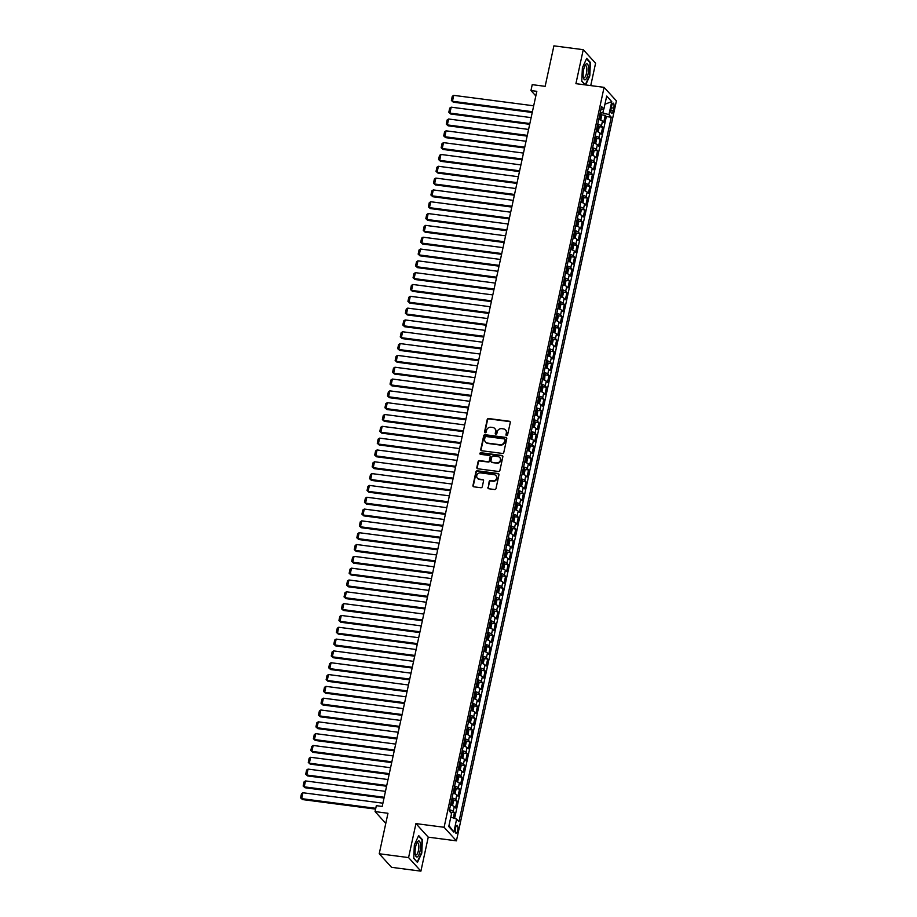 <?xml version="1.0" encoding="UTF-8"?>
<svg xmlns="http://www.w3.org/2000/svg" width="917" height="917" viewBox="0 0 917 917"><rect width="100%" height="100%" fill="white"/><g stroke="black" fill="none" stroke-linecap="round" stroke-linejoin="round"><path stroke-width="1.38" d="M506.608 435.586A0.86 0.791 -42.3 0 0 507.594 434.876L510.265 422.554A1.226 1.123 -42.3 0 0 509.359 421.247L488.612 418.53A1.226 1.123 -42.3 0 0 487.214 419.539L484.543 431.873A0.86 0.791 -42.3 0 0 485.173 432.79A0.86 0.791 -42.3 0 0 486.159 432.079L486.503 430.486A3.92 3.599 -42.3 0 1 490.996 427.253L492.727 427.482A3.92 3.599 -42.3 0 1 495.604 431.678L495.26 433.271A0.86 0.791 -42.3 0 0 495.891 434.188A0.86 0.791 -42.3 0 0 496.876 433.477L497.22 431.884A3.92 3.599 -42.3 0 1 501.714 428.652L503.444 428.881A3.92 3.599 -42.3 0 1 506.333 433.076L505.978 434.669A0.86 0.791 -42.3 0 0 506.608 435.586M457.64 830.47A3.989 1.249 97.4 0 0 457.09 825.346A3.989 1.249 97.4 0 0 455.508 828.131A3.989 1.249 97.4 0 0 456.058 833.255A3.989 1.249 97.4 0 0 457.64 830.47M487.878 487.454A1.226 1.123 -42.3 0 0 488.772 488.761L494.595 489.518A1.226 1.123 -42.3 0 0 496.005 488.509L498.963 474.823A1.226 1.123 -42.3 0 0 498.057 473.504L477.31 470.799A1.226 1.123 -42.3 0 0 475.912 471.808L472.954 485.506A1.226 1.123 -42.3 0 0 473.848 486.812L480.886 487.729A1.226 1.123 -42.3 0 0 482.285 486.721L483.557 480.863A1.226 1.123 -42.3 0 0 482.651 479.545L479.167 479.098A3.278 3.003 -42.3 0 1 477.138 474.605A3.278 3.003 -42.3 0 1 480.508 472.885L494.16 474.674A3.278 3.003 -42.3 0 1 496.189 479.167A3.278 3.003 -42.3 0 1 492.819 480.875L490.549 480.577A1.226 1.123 -42.3 0 0 489.139 481.585L488.211 487.821A1.226 1.123 -42.3 0 0 488.314 488.589M590.743 85.602L595.58 63.25L583.258 49.678L553.902 45.85L545.145 86.336L532.227 84.651L530.954 90.554L536.823 91.322L382.206 806.444L376.337 805.676L375.064 811.579L385.782 823.397M408.581 857.59L420.903 871.15L428.25 837.164L415.928 823.604L408.581 857.59L379.225 853.75L387.971 813.276L375.064 811.579M415.928 823.604L444.103 827.283L604.085 87.344L616.407 100.904L456.425 840.843L444.103 827.283M583.258 49.678L575.91 83.665L604.085 87.344M502.401 453.434A1.226 1.123 -42.3 0 0 503.8 452.425L506.757 438.739A1.226 1.123 -42.3 0 0 505.863 437.432L485.116 434.715A1.226 1.123 -42.3 0 0 483.706 435.724L480.749 449.422A1.226 1.123 -42.3 0 0 481.654 450.728L502.401 453.434M502.86 456.781L499.903 470.467A1.226 1.123 -42.3 0 1 498.493 471.476L477.757 468.77A1.226 1.123 -42.3 0 1 476.851 467.464L478.112 461.606A1.226 1.123 -42.3 0 1 479.522 460.586L487.936 461.687A1.226 1.123 -42.3 0 0 489.334 460.678L490.182 456.792A1.226 1.123 -42.3 0 0 489.277 455.485L480.519 454.339A0.86 0.791 -42.3 0 1 479.981 453.158A0.86 0.791 -42.3 0 1 480.863 452.711L501.954 455.462A1.226 1.123 -42.3 0 1 502.86 456.781M420.903 871.15L391.548 867.322L379.225 853.75M453.319 817.975L454.454 812.726L450.648 812.221M449.502 809.745A4.986 1.215 12.2 0 1 453.239 811.385L454.259 806.662L455.474 807.992L457.01 800.908L453.204 800.403M452.058 797.928A4.986 1.215 12.2 0 1 455.795 799.567L456.815 794.833L458.03 796.174L459.566 789.078L455.76 788.586M454.614 786.11A4.986 1.215 12.2 0 1 458.34 787.749L459.371 783.015L460.586 784.356L462.111 777.261L458.317 776.768M457.17 774.292A4.986 1.215 12.2 0 1 460.896 775.92L461.927 771.197L463.142 772.538L464.667 765.443L460.873 764.95M459.726 762.474A4.986 1.215 12.2 0 1 463.452 764.102L464.483 759.379L465.698 760.709L467.223 753.625L463.429 753.121M462.283 750.645A4.986 1.215 12.2 0 1 466.008 752.284L467.04 747.561L468.255 748.891L469.779 741.807L465.985 741.303M464.839 738.827A4.986 1.215 12.2 0 1 468.564 740.466L469.584 735.732L470.811 737.073L472.335 729.978L468.541 729.485M467.395 727.009A4.986 1.215 12.2 0 1 471.12 728.648L472.14 723.914L473.355 725.255L474.891 718.16L471.097 717.667M469.951 715.191A4.986 1.215 12.2 0 1 473.676 716.819L474.697 712.096L475.912 713.437L477.448 706.342L473.653 705.849M472.507 703.373A4.986 1.215 12.2 0 1 476.232 705.001L477.253 700.279L478.468 701.608L480.004 694.524L476.21 694.02M475.063 691.544A4.986 1.215 12.2 0 1 478.789 693.183L479.809 688.461L481.024 689.79L482.56 682.707L478.754 682.202M477.619 679.726A4.986 1.215 12.2 0 1 481.345 681.365L482.365 676.631L483.58 677.972L485.116 670.877L481.31 670.384M480.176 667.908A4.986 1.215 12.2 0 1 483.901 669.548L484.921 664.814L486.136 666.155L487.672 659.059L483.867 658.566M482.732 656.091A4.986 1.215 12.2 0 1 486.457 657.718L487.477 652.996L488.692 654.337L490.228 647.242L486.423 646.749M485.288 644.273A4.986 1.215 12.2 0 1 489.013 645.9L490.033 641.178L491.248 642.508L492.784 635.424L488.979 634.919M487.844 632.443A4.986 1.215 12.2 0 1 491.569 634.083L492.589 629.36L493.805 630.69L495.34 623.606L491.535 623.101M490.4 620.626A4.986 1.215 12.2 0 1 494.125 622.265L495.146 617.531L496.361 618.872L497.897 611.777L494.091 611.284M492.956 608.808A4.986 1.215 12.2 0 1 496.682 610.447L497.702 605.713L498.917 607.054L500.453 599.959L496.647 599.466M495.501 596.99A4.986 1.215 12.2 0 1 499.238 598.618L500.258 593.895L501.473 595.236L503.009 588.141L499.203 587.648M498.057 585.172A4.986 1.215 12.2 0 1 501.794 586.8L502.814 582.077L504.029 583.407L505.565 576.323L501.759 575.819M500.613 573.343A4.986 1.215 12.2 0 1 504.35 574.982L505.37 570.259L506.585 571.589L508.121 564.505L504.316 564.001M503.169 561.525A4.986 1.215 12.2 0 1 506.906 563.164L507.926 558.43L509.141 559.771L510.677 552.676L506.872 552.183M505.726 549.707A4.986 1.215 12.2 0 1 509.462 551.346L510.482 546.612L511.697 547.953L513.233 540.858L509.428 540.365M508.282 537.889A4.986 1.215 12.2 0 1 512.007 539.517L513.039 534.794L514.254 536.136L515.778 529.04L511.984 528.547M510.838 526.071A4.986 1.215 12.2 0 1 514.563 527.699L515.595 522.977L516.81 524.306L518.334 517.222L514.54 516.718M513.394 514.242A4.986 1.215 12.2 0 1 517.119 515.881L518.151 511.159L519.366 512.488L520.89 505.405L517.096 504.9M515.95 502.424A4.986 1.215 12.2 0 1 519.675 504.063L520.707 499.329L521.922 500.671L523.447 493.575L519.652 493.082M518.506 490.606A4.986 1.215 12.2 0 1 522.231 492.246L523.252 487.512L524.478 488.853L526.003 481.757L522.209 481.265M521.062 478.789A4.986 1.215 12.2 0 1 524.788 480.416L525.808 475.694L527.023 477.035L528.559 469.94L524.765 469.447M523.618 466.971A4.986 1.215 12.2 0 1 527.344 468.598L528.364 463.876L529.579 465.206L531.115 458.122L527.321 457.617M526.175 455.141A4.986 1.215 12.2 0 1 529.9 456.781L530.92 452.058L532.135 453.388L533.671 446.304L529.877 445.8M528.731 443.324A4.986 1.215 12.2 0 1 532.456 444.963L533.476 440.229L534.691 441.57L536.227 434.475L532.422 433.982M531.287 431.506A4.986 1.215 12.2 0 1 535.012 433.145L536.032 428.411L537.247 429.752L538.783 422.657L534.978 422.164M533.843 419.688A4.986 1.215 12.2 0 1 537.568 421.316L538.588 416.593L539.804 417.934L541.339 410.839L537.534 410.346M536.399 407.87A4.986 1.215 12.2 0 1 540.124 409.498L541.145 404.775L542.36 406.105L543.896 399.021L540.09 398.517M538.955 396.041A4.986 1.215 12.2 0 1 542.681 397.68L543.701 392.957L544.916 394.287L546.452 387.203L542.646 386.699M541.511 384.223A4.986 1.215 12.2 0 1 545.237 385.862L546.257 381.128L547.472 382.469L549.008 375.374L545.202 374.881M544.068 372.405A4.986 1.215 12.2 0 1 547.793 374.044L548.813 369.31L550.028 370.651L551.564 363.556L547.758 363.063M546.624 360.587A4.986 1.215 12.2 0 1 550.349 362.215L551.369 357.492L552.584 358.834L554.12 351.738L550.315 351.245M549.168 348.769A4.986 1.215 12.2 0 1 552.905 350.397L553.925 345.675L555.14 347.004L556.676 339.92L552.871 339.416M551.725 336.94A4.986 1.215 12.2 0 1 555.461 338.579L556.481 333.857L557.696 335.186L559.232 328.103L555.427 327.598M554.281 325.122A4.986 1.215 12.2 0 1 558.017 326.761L559.038 322.027L560.253 323.369L561.789 316.273L557.983 315.78M556.837 313.305A4.986 1.215 12.2 0 1 560.574 314.944L561.594 310.21L562.809 311.551L564.345 304.455L560.539 303.963M559.393 301.487A4.986 1.215 12.2 0 1 563.13 303.114L564.15 298.392L565.365 299.733L566.901 292.638L563.095 292.145M561.949 289.669A4.986 1.215 12.2 0 1 565.686 291.297L566.706 286.574L567.921 287.915L569.446 280.82L565.651 280.315M564.505 277.84A4.986 1.215 12.2 0 1 568.231 279.479L569.262 274.756L570.477 276.086L572.002 269.002L568.208 268.498M567.061 266.022A4.986 1.215 12.2 0 1 570.787 267.661L571.818 262.927L573.033 264.268L574.558 257.173L570.764 256.68M569.617 254.204A4.986 1.215 12.2 0 1 573.343 255.843L574.374 251.109L575.589 252.45L577.114 245.355L573.32 244.862M572.174 242.386A4.986 1.215 12.2 0 1 575.899 244.014L576.919 239.291L578.146 240.632L579.67 233.537L575.876 233.044M574.73 230.568A4.986 1.215 12.2 0 1 578.455 232.196L579.475 227.473L580.69 228.814L582.226 221.719L578.432 221.215M577.286 218.739A4.986 1.215 12.2 0 1 581.011 220.378L582.031 215.655L583.246 216.985L584.782 209.901L580.988 209.397M579.842 206.921A4.986 1.215 12.2 0 1 583.567 208.56L584.587 203.826L585.803 205.167L587.338 198.072L583.544 197.579M582.398 195.103A4.986 1.215 12.2 0 1 586.123 196.742L587.144 192.008L588.359 193.349L589.895 186.254L586.089 185.761M584.954 183.285A4.986 1.215 12.2 0 1 588.68 184.913L589.7 180.19L590.915 181.532L592.451 174.436L588.645 173.943M587.51 171.468A4.986 1.215 12.2 0 1 591.236 173.095L592.256 168.373L593.471 169.714L595.007 162.618L591.201 162.114M590.067 159.638A4.986 1.215 12.2 0 1 593.792 161.277L594.812 156.555L596.027 157.884L597.563 150.801L593.758 150.296M592.623 147.82A4.986 1.215 12.2 0 1 596.348 149.46L597.368 144.726L598.583 146.067L600.119 138.971L596.314 138.478M595.179 136.003A4.986 1.215 12.2 0 1 598.904 137.642L599.924 132.908L601.139 134.249L602.675 127.154L601.46 125.812A4.986 1.215 -167.8 0 0 597.735 124.185M598.87 126.661L602.675 127.154M611.719 105.833L611.158 108.435A3.863 1.215 97.4 0 0 611.685 113.41A3.863 1.215 97.4 0 0 613.221 110.705L613.782 108.114A3.863 1.215 97.4 0 0 613.244 103.14A3.863 1.215 97.4 0 0 611.719 105.833M450.797 817.104L456.632 819.122L458.958 821.689L611.272 117.204L608.945 114.636L600.314 112.218M456.632 819.122L453.823 832.12L448.757 826.549L451.565 813.551L449.238 810.983L601.552 106.51L603.879 109.066L606.699 96.067L611.754 101.638L608.945 114.636M454.603 818.423L606.343 116.562L605.231 115.336L603.695 122.431L602.48 121.09A4.986 1.215 -167.8 0 0 598.755 119.451M598.904 137.642L600.119 138.971M596.348 149.46L597.563 150.801M593.792 161.277L595.007 162.618M591.236 173.095L592.451 174.436M588.68 184.913L589.895 186.254M586.123 196.742L587.338 198.072M583.567 208.56L584.782 209.901M581.011 220.378L582.226 221.719M578.455 232.196L579.67 233.537M575.899 244.014L577.114 245.355M573.343 255.843L574.558 257.173M570.787 267.661L572.002 269.002M568.231 279.479L569.446 280.82M565.686 291.297L566.901 292.638M563.13 303.114L564.345 304.455M560.574 314.944L561.789 316.273M558.017 326.761L559.232 328.103M555.461 338.579L556.676 339.92M552.905 350.397L554.12 351.738M550.349 362.215L551.564 363.556M547.793 374.044L549.008 375.374M545.237 385.862L546.452 387.203M542.681 397.68L543.896 399.021M540.124 409.498L541.339 410.839M537.568 421.316L538.783 422.657M535.012 433.145L536.227 434.475M532.456 444.963L533.671 446.304M529.9 456.781L531.115 458.122M527.344 468.598L528.559 469.94M524.788 480.416L526.003 481.757M522.231 492.246L523.447 493.575M519.675 504.063L520.89 505.405M517.119 515.881L518.334 517.222M514.563 527.699L515.778 529.04M512.007 539.517L513.233 540.858M509.462 551.346L510.677 552.676M506.906 563.164L508.121 564.505M504.35 574.982L505.565 576.323M501.794 586.8L503.009 588.141M499.238 598.618L500.453 599.959M496.682 610.447L497.897 611.777M494.125 622.265L495.34 623.606M491.569 634.083L492.784 635.424M489.013 645.9L490.228 647.242M486.457 657.718L487.672 659.059M483.901 669.548L485.116 670.877M481.345 681.365L482.56 682.707M478.789 693.183L480.004 694.524M476.232 705.001L477.448 706.342M473.676 716.819L474.891 718.16M471.12 728.648L472.335 729.978M468.564 740.466L469.779 741.807M466.008 752.284L467.223 753.625M463.452 764.102L464.667 765.443M460.896 775.92L462.111 777.261M458.34 787.749L459.566 789.078M455.795 799.567L457.01 800.908M453.239 811.385L454.454 812.726M602.916 112.562L603.661 109.123M428.25 837.164L456.425 840.843M530.954 90.554L535.826 95.93M601.426 114.843L605.231 115.336M606.343 116.562L611.272 117.204M600.83 109.845L603.879 109.066M599.924 132.908A4.986 1.215 -167.8 0 0 596.199 131.28M597.368 144.726A4.986 1.215 -167.8 0 0 593.643 143.098M594.812 156.555A4.986 1.215 -167.8 0 0 591.087 154.916M592.256 168.373A4.986 1.215 -167.8 0 0 588.531 166.734M589.7 180.19A4.986 1.215 -167.8 0 0 585.974 178.551M587.144 192.008A4.986 1.215 -167.8 0 0 583.418 190.381M584.587 203.826A4.986 1.215 -167.8 0 0 580.862 202.198M582.031 215.655A4.986 1.215 -167.8 0 0 578.306 214.016M579.475 227.473A4.986 1.215 -167.8 0 0 575.75 225.834M576.919 239.291A4.986 1.215 -167.8 0 0 573.194 237.652M574.374 251.109A4.986 1.215 -167.8 0 0 570.638 249.481M571.818 262.927A4.986 1.215 -167.8 0 0 568.082 261.299M569.262 274.756A4.986 1.215 -167.8 0 0 565.525 273.117M566.706 286.574A4.986 1.215 -167.8 0 0 562.969 284.935M564.15 298.392A4.986 1.215 -167.8 0 0 560.413 296.753M561.594 310.21A4.986 1.215 -167.8 0 0 557.868 308.582M559.038 322.027A4.986 1.215 -167.8 0 0 555.312 320.4M556.481 333.857A4.986 1.215 -167.8 0 0 552.756 332.218M553.925 345.675A4.986 1.215 -167.8 0 0 550.2 344.035M551.369 357.492A4.986 1.215 -167.8 0 0 547.644 355.853M548.813 369.31A4.986 1.215 -167.8 0 0 545.088 367.683M546.257 381.128A4.986 1.215 -167.8 0 0 542.532 379.5M543.701 392.957A4.986 1.215 -167.8 0 0 539.975 391.318M541.145 404.775A4.986 1.215 -167.8 0 0 537.419 403.136M538.588 416.593A4.986 1.215 -167.8 0 0 534.863 414.954M536.032 428.411A4.986 1.215 -167.8 0 0 532.307 426.783M533.476 440.229A4.986 1.215 -167.8 0 0 529.751 438.601M530.92 452.058A4.986 1.215 -167.8 0 0 527.195 450.419M528.364 463.876A4.986 1.215 -167.8 0 0 524.639 462.237M525.808 475.694A4.986 1.215 -167.8 0 0 522.082 474.055M523.252 487.512A4.986 1.215 -167.8 0 0 519.526 485.884M520.707 499.329A4.986 1.215 -167.8 0 0 516.97 497.702M518.151 511.159A4.986 1.215 -167.8 0 0 514.414 509.52M515.595 522.977A4.986 1.215 -167.8 0 0 511.858 521.337M513.039 534.794A4.986 1.215 -167.8 0 0 509.302 533.155M510.482 546.612A4.986 1.215 -167.8 0 0 506.746 544.973M507.926 558.43A4.986 1.215 -167.8 0 0 504.201 556.802M505.37 570.259A4.986 1.215 -167.8 0 0 501.645 568.62M502.814 582.077A4.986 1.215 -167.8 0 0 499.089 580.438M500.258 593.895A4.986 1.215 -167.8 0 0 496.533 592.256M497.702 605.713A4.986 1.215 -167.8 0 0 493.976 604.074M495.146 617.531A4.986 1.215 -167.8 0 0 491.42 615.903M492.589 629.36A4.986 1.215 -167.8 0 0 488.864 627.721M490.033 641.178A4.986 1.215 -167.8 0 0 486.308 639.539M487.477 652.996A4.986 1.215 -167.8 0 0 483.752 651.357M484.921 664.814A4.986 1.215 -167.8 0 0 481.196 663.174M482.365 676.631A4.986 1.215 -167.8 0 0 478.64 675.004M479.809 688.461A4.986 1.215 -167.8 0 0 476.083 686.822M477.253 700.279A4.986 1.215 -167.8 0 0 473.527 698.639M474.697 712.096A4.986 1.215 -167.8 0 0 470.971 710.457M472.14 723.914A4.986 1.215 -167.8 0 0 468.415 722.275M469.584 735.732A4.986 1.215 -167.8 0 0 465.859 734.104M467.04 747.561A4.986 1.215 -167.8 0 0 463.303 745.922M464.483 759.379A4.986 1.215 -167.8 0 0 460.747 757.74M461.927 771.197A4.986 1.215 -167.8 0 0 458.191 769.558M459.371 783.015A4.986 1.215 -167.8 0 0 455.634 781.376M456.815 794.833A4.986 1.215 -167.8 0 0 453.078 793.205M454.259 806.662A4.986 1.215 -167.8 0 0 450.534 805.023M604.933 104.206L611.754 101.638M453.823 832.12L448.975 825.541M585.642 84.937L589.803 75.916L590.41 62.471L586.708 58.379L582.387 67.743L581.768 81.189L585.103 84.868M417.453 862.45L421.774 853.085L422.382 839.64L418.668 835.559L414.346 844.924L413.739 858.369L417.453 862.45M589.723 62.379L590.41 62.471M421.694 839.548L422.382 839.64M506.356 435.506A0.86 0.791 -42.3 0 1 506.31 435.036L506.665 433.443A3.92 3.599 -42.3 0 0 505.703 430.153M494.974 428.743A3.92 3.599 -42.3 0 1 495.937 432.045L495.593 433.638A0.86 0.791 -42.3 0 0 495.638 434.108M510.161 421.786A1.226 1.123 -42.3 0 0 509.692 421.602L488.944 418.897A1.226 1.123 -42.3 0 0 487.546 419.906L484.875 432.239A0.86 0.791 -42.3 0 0 484.921 432.709M506.654 437.971A1.226 1.123 -42.3 0 0 506.195 437.787L485.448 435.082A1.226 1.123 -42.3 0 0 484.038 436.091L481.081 449.788A1.226 1.123 -42.3 0 0 481.184 450.556M504.877 439.805A0.86 0.791 -42.3 0 0 504.247 438.888L486.033 436.503A0.86 0.791 -42.3 0 0 485.047 437.214L484.68 438.899A3.92 3.599 -42.3 0 0 487.569 443.094L500.017 444.711A3.92 3.599 -42.3 0 0 504.51 441.49L505.21 440.171A0.86 0.791 -42.3 0 0 504.831 439.335M485.643 442.189A3.92 3.599 -42.3 0 0 487.901 443.461L487.569 443.094M505.21 440.171L504.843 441.856A3.92 3.599 -42.3 0 1 500.35 445.077L487.901 443.461M490.079 456.024A1.226 1.123 -42.3 0 1 490.515 457.159L489.667 461.045A1.226 1.123 -42.3 0 1 488.268 462.053L479.855 460.953A1.226 1.123 -42.3 0 0 478.445 461.962L477.184 467.83A1.226 1.123 -42.3 0 0 477.287 468.598M502.757 456.013A1.226 1.123 -42.3 0 0 502.298 455.829L481.196 453.078A0.86 0.791 -42.3 0 0 480.256 454.259M496.67 462.833A3.278 3.003 -42.3 0 0 499.754 457.526A3.278 3.003 -42.3 0 0 498.011 456.62L493.197 455.99A1.226 1.123 -42.3 0 0 491.787 456.998L490.95 460.896A1.226 1.123 -42.3 0 0 491.856 462.202L497.003 463.2A3.278 3.003 -42.3 0 0 499.914 457.709M491.386 462.03A1.226 1.123 -42.3 0 0 492.188 462.569L491.856 462.202M497.003 463.2L492.188 462.569M496.074 475.763A3.278 3.003 -42.3 0 1 493.151 481.242L490.882 480.944A1.226 1.123 -42.3 0 0 489.472 481.952L488.211 487.821M477.585 478.365A3.278 3.003 -42.3 0 0 479.499 479.465L479.167 479.098M483.454 480.095A1.226 1.123 -42.3 0 0 482.984 479.912L479.499 479.465M498.859 474.055A1.226 1.123 -42.3 0 0 498.389 473.871L477.642 471.166A1.226 1.123 -42.3 0 0 476.244 472.175L473.287 485.872A1.226 1.123 -42.3 0 0 473.39 486.64M601.254 113.995L599.993 119.818L600.887 119.416L601.644 115.863L601.243 113.949A3.301 0.802 -167.8 0 0 600.085 113.295M532.41 111.702L452.459 101.271L453.732 95.357L533.694 105.799M599.867 119.772A3.301 0.802 -167.8 0 0 598.801 119.21M453.285 102.188L451.37 100.457L453.285 102.188L532.25 112.493M599.294 116.963A3.301 0.802 12.2 0 1 600.05 117.319L600.36 115.909A3.301 0.802 -167.8 0 0 599.603 115.542M451.37 100.457L452.264 96.319L453.732 95.357M588.026 74.185A8.104 2.545 97.4 0 0 588.164 65.405A8.104 2.545 97.4 0 0 585.275 65.015A8.104 2.545 97.4 0 0 583.693 69.417A8.104 2.545 97.4 0 0 583.556 78.209A8.104 2.545 97.4 0 0 588.026 74.185M583.327 77.188A6.132 1.926 97.4 0 0 583.991 77.75A6.132 1.926 97.4 0 0 586.422 73.463A6.132 1.926 97.4 0 0 585.585 65.577A6.132 1.926 97.4 0 0 584.794 65.944M586.502 58.826L590.044 62.723L589.448 75.756L585.264 84.834L581.779 80.994M420.353 843.514A8.104 2.545 97.4 0 0 417.246 842.184A8.104 2.545 97.4 0 0 415.309 854.438A8.104 2.545 97.4 0 0 415.527 855.378A8.104 2.545 97.4 0 0 419.092 854.38A8.104 2.545 97.4 0 0 420.353 843.514M415.298 854.357A6.132 1.926 97.4 0 0 415.963 854.919A6.132 1.926 97.4 0 0 418.221 851.389A6.132 1.926 97.4 0 0 418.668 844.695A6.132 1.926 97.4 0 0 417.556 842.746A6.132 1.926 97.4 0 0 416.765 843.113M417.017 861.969L413.75 858.163M418.473 835.995L422.015 839.903L421.419 852.925L417.235 862.003M597.471 131.647L598.331 131.234L599.088 127.692L598.698 125.824A3.301 0.802 -167.8 0 0 597.529 125.125M529.854 123.531L449.903 113.089L451.175 107.174L531.138 117.617M597.311 131.589A3.301 0.802 -167.8 0 0 596.245 131.028M450.728 114.006L448.814 112.275L450.728 114.006L529.694 124.311M598.698 125.824L597.437 131.635M596.738 128.781A3.301 0.802 12.2 0 1 597.494 129.148L597.804 127.727A3.301 0.802 -167.8 0 0 597.047 127.36M448.814 112.275L449.708 108.137L451.175 107.174M596.142 137.642L594.881 143.453L595.775 143.052L596.543 139.51L596.13 137.596A3.301 0.802 -167.8 0 0 594.973 136.942M527.309 135.349L447.347 124.907L448.619 119.004L528.582 129.435M594.755 143.419A3.301 0.802 -167.8 0 0 593.7 142.846M448.172 125.824L446.258 124.093L448.172 125.824L527.137 136.129M594.182 140.599A3.301 0.802 12.2 0 1 594.938 140.966L595.248 139.544A3.301 0.802 -167.8 0 0 594.491 139.189M446.258 124.093L447.152 119.955L448.619 119.004M592.359 155.294L593.219 154.87L593.987 151.328L593.574 149.414A3.301 0.802 -167.8 0 0 592.416 148.76M524.753 147.167L444.791 136.725L446.063 130.822L526.026 141.252M592.199 155.237A3.301 0.802 -167.8 0 0 591.144 154.675M445.628 137.642L443.702 135.922L445.628 137.642L524.581 147.958M591.625 152.428A3.301 0.802 12.2 0 1 592.382 152.784L592.691 151.362A3.301 0.802 -167.8 0 0 591.935 151.007M443.702 135.922L444.596 131.784L446.063 130.822M589.803 167.112L590.663 166.699L591.431 163.146L591.018 161.232A3.301 0.802 -167.8 0 0 589.86 160.578M522.197 158.985L442.235 148.543L443.507 142.639L523.469 153.082M589.642 167.054A3.301 0.802 -167.8 0 0 588.588 166.493M443.071 149.46L441.146 147.74L443.071 149.46L522.025 159.776M589.069 164.246A3.301 0.802 12.2 0 1 589.826 164.601L590.135 163.18A3.301 0.802 -167.8 0 0 589.379 162.825M441.146 147.74L442.04 143.602L443.507 142.639M588.473 173.095L587.212 178.918L588.106 178.517L588.874 174.964L588.462 173.049A3.301 0.802 -167.8 0 0 587.304 172.396M519.641 170.803L439.679 160.372L440.951 154.457L520.913 164.9M587.086 178.872A3.301 0.802 -167.8 0 0 586.032 178.311M440.515 161.289L438.59 159.558L440.515 161.289L519.469 171.594M586.513 176.064A3.301 0.802 12.2 0 1 587.27 176.419L587.579 175.009A3.301 0.802 -167.8 0 0 586.823 174.643M438.59 159.558L439.484 155.42L440.951 154.457M584.702 190.747L585.55 190.335L586.318 186.793L585.906 184.867A3.301 0.802 -167.8 0 0 584.748 184.225M517.085 182.632L437.122 172.19L438.395 166.275L518.357 176.717M584.53 190.69A3.301 0.802 -167.8 0 0 583.476 190.128M437.959 173.107L436.033 171.376L437.959 173.107L516.913 183.411M583.957 187.882A3.301 0.802 12.2 0 1 584.714 188.249L585.023 186.827A3.301 0.802 -167.8 0 0 584.267 186.46M436.033 171.376L436.928 167.238L438.395 166.275M583.361 196.742L582.1 202.554L582.994 202.153L583.762 198.611L583.35 196.696A3.301 0.802 -167.8 0 0 582.192 196.043M514.529 194.45L434.566 184.008L435.85 178.093L515.801 188.535M581.974 202.519A3.301 0.802 -167.8 0 0 580.919 201.946M435.403 184.925L433.477 183.194L435.403 184.925L514.357 195.229M581.401 199.7A3.301 0.802 12.2 0 1 582.157 200.066L582.467 198.645A3.301 0.802 -167.8 0 0 581.71 198.29M433.477 183.194L434.371 179.056L435.85 178.093M579.59 214.395L580.438 213.97L581.206 210.429L580.793 208.514A3.301 0.802 -167.8 0 0 579.636 207.861M511.973 206.268L432.01 195.825L433.294 189.922L513.245 200.353M579.418 214.337A3.301 0.802 -167.8 0 0 578.363 213.764M432.847 196.742L430.921 195.023L432.847 196.742L511.801 207.059M578.845 211.529A3.301 0.802 12.2 0 1 579.601 211.884L579.911 210.463A3.301 0.802 -167.8 0 0 579.154 210.108M430.921 195.023L431.815 190.885L433.294 189.922M577.034 226.212L577.882 225.8L578.65 222.246L578.237 220.332A3.301 0.802 -167.8 0 0 577.08 219.679M509.416 218.086L429.454 207.643L430.738 201.74L510.689 212.182M576.862 226.155A3.301 0.802 -167.8 0 0 575.807 225.593M430.291 208.56L428.365 206.841L430.291 208.56L509.244 218.876M576.289 223.347A3.301 0.802 12.2 0 1 577.045 223.702L577.355 222.281A3.301 0.802 -167.8 0 0 576.598 221.925M428.365 206.841L429.271 202.703L430.738 201.74M574.478 238.03L575.326 237.618L576.094 234.064L575.693 232.196A3.301 0.802 -167.8 0 0 574.523 231.497M506.86 229.903L426.898 219.472L428.182 213.558L508.133 224M574.306 237.973A3.301 0.802 -167.8 0 0 573.251 237.411M427.735 220.389L425.82 218.659L427.735 220.389L506.688 230.694M575.693 232.196L574.432 238.019M573.733 235.165A3.301 0.802 12.2 0 1 574.5 235.52L574.799 234.11A3.301 0.802 -167.8 0 0 574.042 233.743M425.82 218.659L426.714 214.521L428.182 213.558M571.921 249.848L572.77 249.435L573.538 245.894L573.125 243.968A3.301 0.802 -167.8 0 0 571.967 243.314M504.304 241.733L424.342 231.29L425.626 225.376L505.576 235.818M571.75 249.791A3.301 0.802 -167.8 0 0 570.695 249.229M425.179 232.207L423.264 230.476L425.179 232.207L504.132 242.512M571.176 246.982A3.301 0.802 12.2 0 1 571.944 247.349L572.242 245.928A3.301 0.802 -167.8 0 0 571.486 245.561M423.264 230.476L424.158 226.339L425.626 225.376M569.365 261.666L570.214 261.253L570.982 257.711L570.569 255.797A3.301 0.802 -167.8 0 0 569.411 255.144M501.748 253.55L421.786 243.108L423.069 237.194L503.02 247.636M569.193 261.62A3.301 0.802 -167.8 0 0 568.139 261.047M422.622 244.025L420.708 242.294L422.622 244.025L501.576 254.33M568.62 258.8A3.301 0.802 12.2 0 1 569.388 259.167L569.686 257.746A3.301 0.802 -167.8 0 0 568.93 257.39M420.708 242.294L421.602 238.156L423.069 237.194M566.809 273.495L567.657 273.071L568.425 269.529L568.013 267.615A3.301 0.802 -167.8 0 0 566.866 266.962M499.192 265.368L419.229 254.926L420.513 249.023L500.464 259.454M566.637 273.438A3.301 0.802 -167.8 0 0 565.583 272.865M420.066 255.843L418.152 254.124L420.066 255.843L499.02 266.159M566.064 270.63A3.301 0.802 12.2 0 1 566.832 270.985L567.13 269.564A3.301 0.802 -167.8 0 0 566.374 269.208M418.152 254.124L419.046 249.986L420.513 249.023M564.253 285.313L565.101 284.9L565.869 281.347L565.468 279.479A3.301 0.802 -167.8 0 0 564.31 278.779M496.636 277.186L416.673 266.744L417.957 260.841L497.92 271.283M564.081 285.256A3.301 0.802 -167.8 0 0 563.027 284.694M417.51 267.661L415.596 265.941L417.51 267.661L496.464 277.977M565.468 279.479L564.207 285.302M563.508 282.447A3.301 0.802 12.2 0 1 564.276 282.803L564.574 281.381A3.301 0.802 -167.8 0 0 563.817 281.026M415.596 265.941L416.49 261.803L417.957 260.841M561.697 297.131L562.545 296.718L563.313 293.165L562.9 291.251A3.301 0.802 -167.8 0 0 561.754 290.597M494.08 289.004L414.117 278.573L415.401 272.658L495.363 283.101M561.525 297.074A3.301 0.802 -167.8 0 0 560.47 296.512M414.954 279.49L413.04 277.759L414.954 279.49L493.908 289.795M560.952 294.265A3.301 0.802 12.2 0 1 561.72 294.621L562.029 293.211A3.301 0.802 -167.8 0 0 561.261 292.844M413.04 277.759L413.934 273.621L415.401 272.658M559.141 308.949L559.989 308.536L560.757 304.994L560.344 303.068A3.301 0.802 -167.8 0 0 559.198 302.415M491.523 300.833L411.561 290.391L412.845 284.476L492.807 294.919M558.969 308.891A3.301 0.802 -167.8 0 0 557.914 308.33M412.398 291.308L410.484 289.577L412.398 291.308L491.352 301.613M558.407 306.083A3.301 0.802 12.2 0 1 559.164 306.45L559.473 305.029A3.301 0.802 -167.8 0 0 558.705 304.662M410.484 289.577L411.378 285.439L412.845 284.476M557.8 314.944L556.55 320.755L557.433 320.354L558.201 316.812L557.788 314.898A3.301 0.802 -167.8 0 0 556.642 314.244M488.967 312.651L409.016 302.209L410.289 296.294L490.251 306.737M556.424 320.721A3.301 0.802 -167.8 0 0 555.358 320.148M409.842 303.126L407.927 301.395L409.842 303.126L488.795 313.431M555.851 317.901A3.301 0.802 12.2 0 1 556.608 318.268L556.917 316.846A3.301 0.802 -167.8 0 0 556.149 316.491M407.927 301.395L408.822 297.257L410.289 296.294M554.028 332.596L554.877 332.172L555.645 328.63L555.243 326.761A3.301 0.802 -167.8 0 0 554.086 326.062M486.411 324.469L406.46 314.027L407.733 308.123L487.695 318.554M553.868 332.539A3.301 0.802 -167.8 0 0 552.802 331.965M407.286 314.944L405.371 313.224L407.286 314.944L486.239 325.248M555.243 326.761L553.994 332.573M553.295 329.73A3.301 0.802 12.2 0 1 554.051 330.086L554.361 328.664A3.301 0.802 -167.8 0 0 553.593 328.309M405.371 313.224L406.265 309.086L407.733 308.123M552.687 338.579L551.438 344.402L552.321 344.001L553.089 340.448L552.676 338.533A3.301 0.802 -167.8 0 0 551.53 337.88M483.855 336.287L403.904 325.844L405.176 319.941L485.139 330.384M551.312 344.356A3.301 0.802 -167.8 0 0 550.246 343.795M404.729 326.761L402.815 325.042L404.729 326.761L483.683 337.078M550.739 341.548A3.301 0.802 12.2 0 1 551.495 341.903L551.805 340.482A3.301 0.802 -167.8 0 0 551.037 340.127M402.815 325.042L403.709 320.904L405.176 319.941M548.916 356.232L549.764 355.819L550.532 352.266L550.131 350.351A3.301 0.802 -167.8 0 0 548.974 349.698M481.299 348.105L401.348 337.674L402.62 331.759L482.583 342.201M548.756 356.174A3.301 0.802 -167.8 0 0 547.69 355.613M402.173 338.591L400.259 336.86L402.173 338.591L481.138 348.896M548.183 353.366A3.301 0.802 12.2 0 1 548.939 353.721L549.249 352.311A3.301 0.802 -167.8 0 0 548.481 351.945M400.259 336.86L401.153 332.722L402.62 331.759M546.36 368.049L547.22 367.637L547.976 364.095L547.575 362.169A3.301 0.802 -167.8 0 0 546.417 361.516M478.743 359.934L398.792 349.492L400.064 343.577L480.027 354.019M546.2 367.992A3.301 0.802 -167.8 0 0 545.134 367.43M399.617 350.409L397.703 348.678L399.617 350.409L478.582 360.713M545.626 365.184A3.301 0.802 12.2 0 1 546.383 365.551L546.692 364.129A3.301 0.802 -167.8 0 0 545.936 363.762M397.703 348.678L398.597 344.54L400.064 343.577M545.03 374.044L543.77 379.856L544.664 379.455L545.03 374.044A3.301 0.802 -167.8 0 0 543.861 373.345M476.187 371.752L396.236 361.309L397.508 355.395L477.47 365.837M543.643 379.821A3.301 0.802 -167.8 0 0 542.577 379.248M397.061 362.226L395.147 360.496L397.061 362.226L476.026 372.531M543.07 377.002A3.301 0.802 12.2 0 1 543.827 377.368L544.136 375.947A3.301 0.802 -167.8 0 0 543.38 375.592M395.147 360.496L396.041 356.358L397.508 355.395M541.248 391.697L542.107 391.272L542.875 387.731L542.463 385.816A3.301 0.802 -167.8 0 0 541.305 385.163M473.63 383.57L393.68 373.127L394.952 367.224L474.914 377.655M541.087 391.639A3.301 0.802 -167.8 0 0 540.021 391.066M394.505 374.044L392.591 372.325L394.505 374.044L473.47 384.349M540.514 388.831A3.301 0.802 12.2 0 1 541.271 389.186L541.58 387.765A3.301 0.802 -167.8 0 0 540.824 387.41M392.591 372.325L393.485 368.187L394.952 367.224M538.692 403.514L539.551 403.102L540.319 399.548L539.907 397.634A3.301 0.802 -167.8 0 0 538.749 396.981M471.086 395.387L391.123 384.945L392.396 379.042L472.358 389.484M538.531 403.457A3.301 0.802 -167.8 0 0 537.477 402.895M391.949 385.862L390.034 384.143L391.949 385.862L470.914 396.178M537.958 400.649A3.301 0.802 12.2 0 1 538.715 401.004L539.024 399.583A3.301 0.802 -167.8 0 0 538.268 399.227M390.034 384.143L390.929 380.005L392.396 379.042M536.136 415.332L536.995 414.92L537.763 411.366L537.351 409.452A3.301 0.802 -167.8 0 0 536.193 408.799M468.53 407.205L388.567 396.774L389.84 390.86L469.802 401.302M535.975 415.275A3.301 0.802 -167.8 0 0 534.92 414.713M389.404 397.691L387.478 395.961L389.404 397.691L468.358 407.996M535.402 412.467A3.301 0.802 12.2 0 1 536.158 412.822L536.468 411.412A3.301 0.802 -167.8 0 0 535.711 411.045M387.478 395.961L388.372 391.823L389.84 390.86M533.579 427.15L534.439 426.737L535.207 423.195L534.794 421.27A3.301 0.802 -167.8 0 0 533.637 420.616M465.974 419.035L386.011 408.592L387.283 402.678L467.246 413.12M533.419 427.093A3.301 0.802 -167.8 0 0 532.364 426.531M386.848 409.509L384.922 407.778L386.848 409.509L465.802 419.814M532.846 424.284A3.301 0.802 12.2 0 1 533.602 424.651L533.912 423.23A3.301 0.802 -167.8 0 0 533.155 422.863M384.922 407.778L385.816 403.64L387.283 402.678M531.035 438.968L531.883 438.555L532.651 435.013L532.238 433.099A3.301 0.802 -167.8 0 0 531.081 432.446M463.417 430.852L383.455 420.41L384.727 414.495L464.69 424.938M530.863 438.922A3.301 0.802 -167.8 0 0 529.808 438.349M384.292 421.327L382.366 419.596L384.292 421.327L463.245 431.632M530.29 436.102A3.301 0.802 12.2 0 1 531.046 436.469L531.356 435.048A3.301 0.802 -167.8 0 0 530.599 434.692M382.366 419.596L383.26 415.458L384.727 414.495M528.479 450.797L529.327 450.373L530.095 446.831L529.682 444.917A3.301 0.802 -167.8 0 0 528.524 444.264M460.861 442.67L380.899 432.228L382.183 426.325L462.134 436.756M528.307 450.74A3.301 0.802 -167.8 0 0 527.252 450.167M381.736 433.145L379.81 431.426L381.736 433.145L460.689 443.45M527.733 447.932A3.301 0.802 12.2 0 1 528.49 448.287L528.8 446.866A3.301 0.802 -167.8 0 0 528.043 446.51M379.81 431.426L380.704 427.288L382.183 426.325M527.137 456.781L525.877 462.604L526.771 462.202L527.539 458.649L527.126 456.735A3.301 0.802 -167.8 0 0 525.968 456.081M458.305 454.488L378.343 444.046L379.627 438.143L459.577 448.585M525.75 462.558A3.301 0.802 -167.8 0 0 524.696 461.996M379.18 444.963L377.254 443.243L379.18 444.963L458.133 455.279M525.177 459.749A3.301 0.802 12.2 0 1 525.934 460.105L526.243 458.683A3.301 0.802 -167.8 0 0 525.487 458.328M377.254 443.243L378.148 439.105L379.627 438.143M523.366 474.433L524.215 474.02L524.982 470.467L524.57 468.553A3.301 0.802 -167.8 0 0 523.412 467.899M455.749 466.306L375.787 455.875L377.07 449.96L457.021 460.403M523.194 474.376A3.301 0.802 -167.8 0 0 522.14 473.814M376.623 456.792L374.698 455.061L376.623 456.792L455.577 467.097M522.621 471.567A3.301 0.802 12.2 0 1 523.378 471.923L523.687 470.513A3.301 0.802 -167.8 0 0 522.931 470.146M374.698 455.061L375.603 450.923L377.07 449.96M520.81 486.251L521.658 485.838L522.426 482.296L522.014 480.37A3.301 0.802 -167.8 0 0 520.856 479.717M453.193 478.135L373.23 467.693L374.514 461.778L454.465 472.221M520.638 486.193A3.301 0.802 -167.8 0 0 519.584 485.632M374.067 468.61L372.153 466.879L374.067 468.61L453.021 478.915M520.065 483.385A3.301 0.802 12.2 0 1 520.833 483.752L521.131 482.331A3.301 0.802 -167.8 0 0 520.375 481.964M372.153 466.879L373.047 462.741L374.514 461.778M518.254 498.069L519.102 497.656L519.87 494.114L519.458 492.2A3.301 0.802 -167.8 0 0 518.3 491.546M450.637 489.953L370.674 479.511L371.958 473.596L451.909 484.038M518.082 498.023A3.301 0.802 -167.8 0 0 517.028 497.45M371.511 480.428L369.597 478.697L371.511 480.428L450.465 490.733M517.509 495.203A3.301 0.802 12.2 0 1 518.277 495.57L518.575 494.148A3.301 0.802 -167.8 0 0 517.818 493.793M369.597 478.697L370.491 474.559L371.958 473.596M515.698 509.898L516.546 509.474L517.314 505.932L516.901 504.018A3.301 0.802 -167.8 0 0 515.744 503.364M448.081 501.771L368.118 491.329L369.402 485.425L449.353 495.856M515.526 509.841A3.301 0.802 -167.8 0 0 514.471 509.267M368.955 492.246L367.041 490.526L368.955 492.246L447.909 502.55M514.953 507.032A3.301 0.802 12.2 0 1 515.721 507.388L516.019 505.966A3.301 0.802 -167.8 0 0 515.262 505.611M367.041 490.526L367.935 486.388L369.402 485.425M514.357 515.881L513.096 521.704L513.99 521.303L514.758 517.75L514.345 515.835A3.301 0.802 -167.8 0 0 513.188 515.182M445.524 513.589L365.562 503.146L366.846 497.243L446.797 507.686M512.97 521.658A3.301 0.802 -167.8 0 0 511.915 521.097M366.399 504.063L364.485 502.344L366.399 504.063L445.353 514.38M512.397 518.85A3.301 0.802 12.2 0 1 513.165 519.205L513.463 517.784A3.301 0.802 -167.8 0 0 512.706 517.429M364.485 502.344L365.379 498.206L366.846 497.243M510.586 533.534L511.434 533.121L512.202 529.567L511.801 527.699A3.301 0.802 -167.8 0 0 510.643 527M442.968 525.407L363.006 514.976L364.29 509.061L444.252 519.503M510.414 533.476A3.301 0.802 -167.8 0 0 509.359 532.915M363.843 515.893L361.928 514.162L363.843 515.893L442.796 526.198M511.801 527.699L510.54 533.522M509.841 530.668A3.301 0.802 12.2 0 1 510.609 531.023L510.907 529.613A3.301 0.802 -167.8 0 0 510.15 529.247M361.928 514.162L362.823 510.024L364.29 509.061M509.244 539.528L507.995 545.34L508.878 544.939L509.646 541.397L509.233 539.471A3.301 0.802 -167.8 0 0 508.087 538.818M440.412 537.236L360.45 526.794L361.734 520.879L441.696 531.321M507.858 545.294A3.301 0.802 -167.8 0 0 506.803 544.732M361.287 527.711L359.372 525.98L361.287 527.711L440.24 538.015M507.284 542.486A3.301 0.802 12.2 0 1 508.052 542.853L508.35 541.431A3.301 0.802 -167.8 0 0 507.594 541.064M359.372 525.98L360.266 521.842L361.734 520.879M505.473 557.169L506.322 556.757L507.09 553.215L506.677 551.3A3.301 0.802 -167.8 0 0 505.531 550.647M437.856 549.054L357.894 538.611L359.177 532.697L439.14 543.139M505.301 557.123A3.301 0.802 -167.8 0 0 504.247 556.55M358.73 539.528L356.816 537.798L358.73 539.528L437.684 549.833M504.74 554.304A3.301 0.802 12.2 0 1 505.496 554.67L505.806 553.249A3.301 0.802 -167.8 0 0 505.038 552.894M356.816 537.798L357.71 533.66L359.177 532.697M502.917 568.998L503.765 568.574L504.533 565.032L504.121 563.118A3.301 0.802 -167.8 0 0 502.975 562.465M435.3 560.872L355.349 550.429L356.621 544.526L436.584 554.957M502.745 568.941A3.301 0.802 -167.8 0 0 501.691 568.368M356.174 551.346L354.26 549.627L356.174 551.346L435.128 561.651M502.184 566.133A3.301 0.802 12.2 0 1 502.94 566.488L503.25 565.067A3.301 0.802 -167.8 0 0 502.482 564.712M354.26 549.627L355.154 545.489L356.621 544.526M501.576 574.982L500.327 580.805L501.209 580.404L501.977 576.85L501.565 574.936A3.301 0.802 -167.8 0 0 500.418 574.283M432.744 572.689L352.793 562.247L354.065 556.344L434.028 566.786M500.201 580.759A3.301 0.802 -167.8 0 0 499.135 580.197M353.618 563.164L351.704 561.445L353.618 563.164L432.572 573.48M499.627 577.951A3.301 0.802 12.2 0 1 500.384 578.306L500.693 576.885A3.301 0.802 -167.8 0 0 499.925 576.529M351.704 561.445L352.598 557.307L354.065 556.344M497.805 592.634L498.653 592.222L499.421 588.668L499.008 586.754A3.301 0.802 -167.8 0 0 497.862 586.101M430.188 584.507L350.237 574.076L351.509 568.162L431.471 578.604M497.644 592.577A3.301 0.802 -167.8 0 0 496.578 592.015M351.062 574.993L349.148 573.263L351.062 574.993L430.016 585.298M497.071 589.769A3.301 0.802 12.2 0 1 497.828 590.124L498.137 588.714A3.301 0.802 -167.8 0 0 497.369 588.347M349.148 573.263L350.042 569.125L351.509 568.162M495.249 604.452L496.097 604.039L496.865 600.497L496.452 598.572A3.301 0.802 -167.8 0 0 495.306 597.918M427.631 596.337L347.681 585.894L348.953 579.98L428.915 590.422M495.088 604.395A3.301 0.802 -167.8 0 0 494.022 603.833M348.506 586.811L346.592 585.08L348.506 586.811L427.471 597.116M494.515 601.586A3.301 0.802 12.2 0 1 495.272 601.953L495.581 600.532A3.301 0.802 -167.8 0 0 494.813 600.165M346.592 585.08L347.486 580.942L348.953 579.98M492.693 616.27L493.552 615.857L494.309 612.315L493.908 610.401A3.301 0.802 -167.8 0 0 492.75 609.748M425.075 608.154L345.124 597.712L346.397 591.797L426.359 602.24M492.532 616.224A3.301 0.802 -167.8 0 0 491.466 615.651M345.95 598.629L344.035 596.898L345.95 598.629L424.915 608.934M491.959 613.404A3.301 0.802 12.2 0 1 492.716 613.771L493.025 612.35A3.301 0.802 -167.8 0 0 492.269 611.994M344.035 596.898L344.93 592.76L346.397 591.797M490.137 628.088L490.996 627.675L491.753 624.133L491.363 622.265A3.301 0.802 -167.8 0 0 490.194 621.566M422.519 619.972L342.568 609.53L343.841 603.627L423.803 614.058M489.976 628.042A3.301 0.802 -167.8 0 0 488.91 627.469M343.394 610.447L341.479 608.728L343.394 610.447L422.359 620.752M491.363 622.265L490.102 628.076M489.403 625.234A3.301 0.802 12.2 0 1 490.159 625.589L490.469 624.168A3.301 0.802 -167.8 0 0 489.712 623.812M341.479 608.728L342.373 604.59L343.841 603.627M488.807 634.083L487.546 639.906L488.44 639.504L489.197 635.951L488.795 634.037A3.301 0.802 -167.8 0 0 487.638 633.383M419.963 631.79L340.012 621.348L341.284 615.445L421.247 625.887M487.42 639.86A3.301 0.802 -167.8 0 0 486.354 639.298M340.837 622.265L338.923 620.545L340.837 622.265L419.803 632.581M486.847 637.051A3.301 0.802 12.2 0 1 487.603 637.407L487.913 635.985A3.301 0.802 -167.8 0 0 487.156 635.63M338.923 620.545L339.817 616.407L341.284 615.445M485.024 651.735L485.884 651.322L486.652 647.769L486.239 645.855A3.301 0.802 -167.8 0 0 485.082 645.201M417.418 643.608L337.456 633.177L338.728 627.262L418.691 637.705M484.864 651.678A3.301 0.802 -167.8 0 0 483.809 651.116M338.281 634.094L336.367 632.363L338.281 634.094L417.246 644.399M484.291 648.869A3.301 0.802 12.2 0 1 485.047 649.225L485.357 647.815A3.301 0.802 -167.8 0 0 484.6 647.448M336.367 632.363L337.261 628.225L338.728 627.262M483.695 657.73L482.434 663.541L483.328 663.14L484.096 659.598L483.683 657.672A3.301 0.802 -167.8 0 0 482.525 657.019M414.862 655.437L334.9 644.995L336.172 639.08L416.135 649.523M482.308 663.495A3.301 0.802 -167.8 0 0 481.253 662.934M335.737 645.912L333.811 644.181L335.737 645.912L414.69 656.217M481.734 660.687A3.301 0.802 12.2 0 1 482.491 661.042L482.8 659.632A3.301 0.802 -167.8 0 0 482.044 659.266M333.811 644.181L334.705 640.043L336.172 639.08M479.912 675.37L480.772 674.958L481.54 671.416L481.138 669.548A3.301 0.802 -167.8 0 0 479.969 668.848M412.306 667.255L332.344 656.813L333.616 650.898L413.578 661.34M479.751 675.325A3.301 0.802 -167.8 0 0 478.697 674.752M333.18 657.73L331.255 655.999L333.18 657.73L412.134 668.034M481.138 669.548L479.878 675.359M479.178 672.505A3.301 0.802 12.2 0 1 479.935 672.872L480.244 671.45A3.301 0.802 -167.8 0 0 479.488 671.095M331.255 655.999L332.149 651.861L333.616 650.898M477.356 687.188L478.215 686.776L478.983 683.234L478.571 681.32A3.301 0.802 -167.8 0 0 477.413 680.666M409.75 679.073L329.788 668.631L331.06 662.727L411.022 673.158M477.195 687.142A3.301 0.802 -167.8 0 0 476.141 686.569M330.624 669.548L328.699 667.828L330.624 669.548L409.578 679.852M476.622 684.334A3.301 0.802 12.2 0 1 477.379 684.69L477.688 683.268A3.301 0.802 -167.8 0 0 476.932 682.913M328.699 667.828L329.593 663.69L331.06 662.727M474.811 699.018L475.659 698.594L476.427 695.052L476.015 693.137A3.301 0.802 -167.8 0 0 474.857 692.484M407.194 690.891L327.231 680.448L328.515 674.545L408.466 684.988M474.639 698.96A3.301 0.802 -167.8 0 0 473.585 698.399M328.068 681.365L326.143 679.646L328.068 681.365L407.022 691.682M474.066 696.152A3.301 0.802 12.2 0 1 474.823 696.507L475.132 695.086A3.301 0.802 -167.8 0 0 474.376 694.731M326.143 679.646L327.037 675.508L328.515 674.545M472.255 710.835L473.103 710.423L473.871 706.869L473.459 704.955A3.301 0.802 -167.8 0 0 472.301 704.302M404.638 702.709L324.675 692.278L325.959 686.363L405.91 696.805M472.083 710.778A3.301 0.802 -167.8 0 0 471.029 710.216M325.512 693.195L323.586 691.464L325.512 693.195L404.466 703.499M471.51 707.97A3.301 0.802 12.2 0 1 472.266 708.325L472.576 706.915A3.301 0.802 -167.8 0 0 471.819 706.548M323.586 691.464L324.48 687.326L325.959 686.363M470.914 716.83L469.653 722.642L470.547 722.241L471.315 718.699L470.902 716.773A3.301 0.802 -167.8 0 0 469.745 716.12M402.082 714.538L322.119 704.096L323.403 698.181L403.354 708.623M469.527 722.596A3.301 0.802 -167.8 0 0 468.472 722.034M322.956 705.013L321.03 703.282L322.956 705.013L401.91 715.317M468.954 719.788A3.301 0.802 12.2 0 1 469.71 720.143L470.02 718.733A3.301 0.802 -167.8 0 0 469.263 718.366M321.03 703.282L321.936 699.144L323.403 698.181M467.143 734.471L467.991 734.058L468.759 730.517L468.346 728.602A3.301 0.802 -167.8 0 0 467.189 727.949M399.525 726.356L319.563 715.913L320.847 709.999L400.798 720.441M466.971 734.425A3.301 0.802 -167.8 0 0 465.916 733.852M320.4 716.83L318.486 715.1L320.4 716.83L399.353 727.135M466.398 731.606A3.301 0.802 12.2 0 1 467.154 731.972L467.464 730.551A3.301 0.802 -167.8 0 0 466.707 730.196M318.486 715.1L319.38 710.962L320.847 709.999M464.587 746.289L465.435 745.876L466.203 742.334L465.79 740.42A3.301 0.802 -167.8 0 0 464.632 739.767M396.969 738.174L317.007 727.731L318.291 721.828L398.242 732.259M464.415 746.243A3.301 0.802 -167.8 0 0 463.36 745.67M317.844 728.648L315.929 726.929L317.844 728.648L396.797 738.953M463.842 743.435A3.301 0.802 12.2 0 1 464.61 743.79L464.908 742.369A3.301 0.802 -167.8 0 0 464.151 742.013M315.929 726.929L316.823 722.791L318.291 721.828M462.03 758.118L462.879 757.694L463.647 754.152L463.234 752.238A3.301 0.802 -167.8 0 0 462.076 751.585M394.413 749.991L314.451 739.549L315.735 733.646L395.685 744.088M461.859 758.061A3.301 0.802 -167.8 0 0 460.804 757.499M315.288 740.466L313.373 738.747L315.288 740.466L394.241 750.782M461.285 755.253A3.301 0.802 12.2 0 1 462.053 755.608L462.351 754.187A3.301 0.802 -167.8 0 0 461.595 753.831M313.373 738.747L314.267 734.609L315.735 733.646M459.474 769.936L460.323 769.523L461.091 765.97L460.678 764.056A3.301 0.802 -167.8 0 0 459.52 763.403M391.857 761.809L311.895 751.378L313.178 745.464L393.129 755.906M459.302 769.879A3.301 0.802 -167.8 0 0 458.248 769.317M312.731 752.295L310.817 750.564L312.731 752.295L391.685 762.6M458.729 767.071A3.301 0.802 12.2 0 1 459.497 767.426L459.795 766.016A3.301 0.802 -167.8 0 0 459.039 765.649M310.817 750.564L311.711 746.427L313.178 745.464M458.133 775.931L456.872 781.742L457.766 781.341L458.534 777.799L458.122 775.874A3.301 0.802 -167.8 0 0 456.975 775.22M389.301 773.639L309.338 763.196L310.622 757.282L390.585 767.724M456.746 781.697A3.301 0.802 -167.8 0 0 455.692 781.135M310.175 764.113L308.261 762.382L310.175 764.113L389.129 774.418M456.173 778.888A3.301 0.802 12.2 0 1 456.941 779.244L457.239 777.834A3.301 0.802 -167.8 0 0 456.483 777.467M308.261 762.382L309.155 758.244L310.622 757.282M454.362 793.572L455.21 793.159L455.978 789.617L455.566 787.703A3.301 0.802 -167.8 0 0 454.419 787.05M386.745 785.456L306.782 775.014L308.066 769.099L388.029 779.542M454.19 793.526A3.301 0.802 -167.8 0 0 453.136 792.953M307.619 775.931L305.705 774.2L307.619 775.931L386.573 786.236M453.617 790.706A3.301 0.802 12.2 0 1 454.385 791.073L454.683 789.652A3.301 0.802 -167.8 0 0 453.926 789.296M305.705 774.2L306.599 770.062L308.066 769.099M451.806 805.39L452.654 804.977L453.422 801.435L453.009 799.521A3.301 0.802 -167.8 0 0 451.863 798.867M384.189 797.274L304.226 786.832L305.51 780.929L385.472 791.36M451.634 805.344A3.301 0.802 -167.8 0 0 450.579 804.771M305.063 787.749L303.149 786.029L305.063 787.749L384.017 798.054M451.072 802.535A3.301 0.802 12.2 0 1 451.829 802.891L452.138 801.469A3.301 0.802 -167.8 0 0 451.37 801.114M303.149 786.029L304.043 781.892L305.51 780.929M450.74 812.634L450.453 811.339A3.301 0.802 -167.8 0 0 449.307 810.685M375.764 808.324L301.682 798.65L302.954 792.746L382.916 803.189M302.507 799.567L300.593 797.847L302.507 799.567L375.592 809.115M300.593 797.847L301.487 793.709L302.954 792.746M601.46 125.812L602.48 121.09M611.295 107.782L613.782 108.114M610.894 110.407L613.221 110.705M599.546 115.794L600.36 115.909M596.99 127.623L597.804 127.727M594.434 139.441L595.248 139.544M592.325 155.271L593.586 149.46M591.878 151.259L592.691 151.362M589.769 167.1L591.029 161.277M589.322 163.077L590.135 163.18M586.765 174.895L587.579 175.009M584.656 190.736L585.917 184.925M584.209 186.724L585.023 186.827M581.653 198.542L582.467 198.645M579.544 214.372L580.805 208.56M579.097 210.36L579.911 210.463M576.988 226.201L578.249 220.378M576.541 222.178L577.355 222.281M573.985 233.995L574.799 234.11M571.876 249.837L573.136 244.025M571.429 245.825L572.242 245.928M569.319 261.654L570.58 255.843M568.872 257.643L569.686 257.746M566.763 273.472L568.024 267.661M566.316 269.46L567.13 269.564M563.76 281.278L564.574 281.381M561.663 297.119L562.912 291.297M561.204 293.096L562.029 293.211M559.106 308.937L560.356 303.126M558.659 304.925L559.473 305.029M556.103 316.743L556.917 316.846M553.547 328.561L554.361 328.664M550.991 340.379L551.805 340.482M548.882 356.22L550.131 350.397M548.435 352.197L549.249 352.311M546.326 368.038L547.587 362.226M545.879 364.026L546.692 364.129M543.322 375.844L544.136 375.947M541.213 391.674L542.474 385.862M540.766 387.662L541.58 387.765M538.657 403.503L539.918 397.68M538.21 399.48L539.024 399.583M536.101 415.321L537.362 409.498M535.654 411.297L536.468 411.412M533.545 427.139L534.806 421.327M533.098 423.115L533.912 423.23M530.989 438.956L532.25 433.145M530.542 434.945L531.356 435.048M528.433 450.774L529.694 444.963M527.986 446.762L528.8 446.866M525.43 458.58L526.243 458.683M523.32 474.421L524.581 468.598M522.873 470.398L523.687 470.513M520.764 486.239L522.025 480.428M520.317 482.216L521.131 482.331M518.208 498.057L519.469 492.246M517.761 494.045L518.575 494.148M515.652 509.875L516.913 504.063M515.205 505.863L516.019 505.966M512.649 517.681L513.463 517.784M510.093 529.499L510.907 529.613M507.537 541.317L508.35 541.431M505.439 557.158L506.688 551.346M504.98 553.146L505.806 553.249M502.883 568.976L504.132 563.164M502.436 564.964L503.25 565.067M499.88 576.782L500.693 576.885M497.771 592.623L499.02 586.8M497.323 588.599L498.137 588.714M495.214 604.441L496.464 598.629M494.767 600.417L495.581 600.532M492.658 616.258L493.908 610.447M492.211 612.247L493.025 612.35M489.655 624.064L490.469 624.168M487.099 635.882L487.913 635.985M484.99 651.723L486.251 645.9M484.543 647.7L485.357 647.815M481.987 659.518L482.8 659.632M479.431 671.347L480.244 671.45M477.321 687.177L478.582 681.365M476.874 683.165L477.688 683.268M474.765 699.006L476.026 693.183M474.318 694.983L475.132 695.086M472.209 710.824L473.47 705.001M471.762 706.801L472.576 706.915M469.206 718.619L470.02 718.733M467.097 734.46L468.358 728.648M466.65 730.448L467.464 730.551M464.541 746.278L465.802 740.466M464.094 742.266L464.908 742.369M461.985 758.107L463.245 752.284M461.538 754.083L462.351 754.187M459.428 769.925L460.689 764.102M458.981 765.901L459.795 766.016M456.425 777.719L457.239 777.834M454.328 793.56L455.577 787.749M453.869 789.548L454.683 789.652M451.772 805.378L453.021 799.567M451.313 801.366L452.138 801.469M450.304 812.153L450.465 811.385"/></g></svg>

